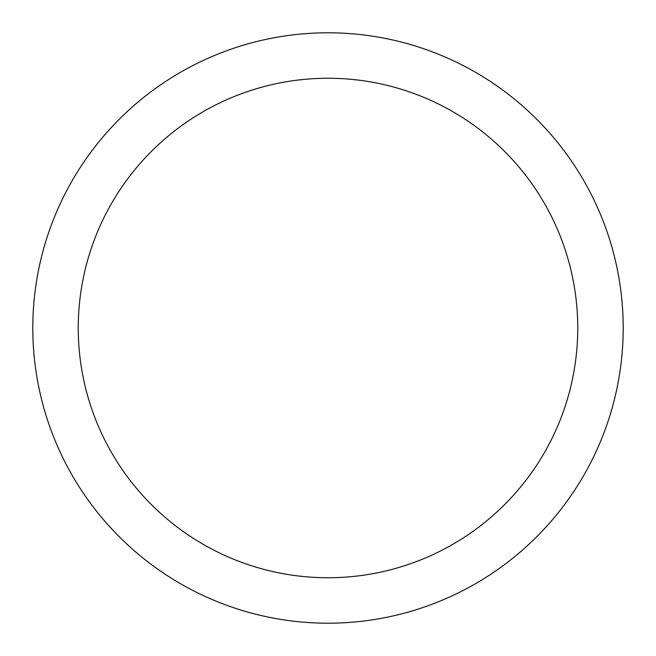 <?xml version="1.0" encoding="UTF-8"?>
<svg xmlns="http://www.w3.org/2000/svg" width="656" height="656" viewBox="0 0 656 656"><rect width="100%" height="100%" fill="white"/><g stroke="black" fill="none" stroke-linecap="round" stroke-linejoin="round"><path stroke-width="0.98" d="M328 32.8A295.2 295.2 0 0 1 623.2 328A295.2 295.2 0 0 1 328 623.2A295.2 295.2 0 0 1 32.8 328A295.2 295.2 0 0 1 328 32.8M328 78.253A249.747 249.747 0 0 1 577.747 328A249.747 249.747 0 0 1 328 577.747A249.747 249.747 0 0 1 78.253 328A249.747 249.747 0 0 1 328 78.253"/></g></svg>
